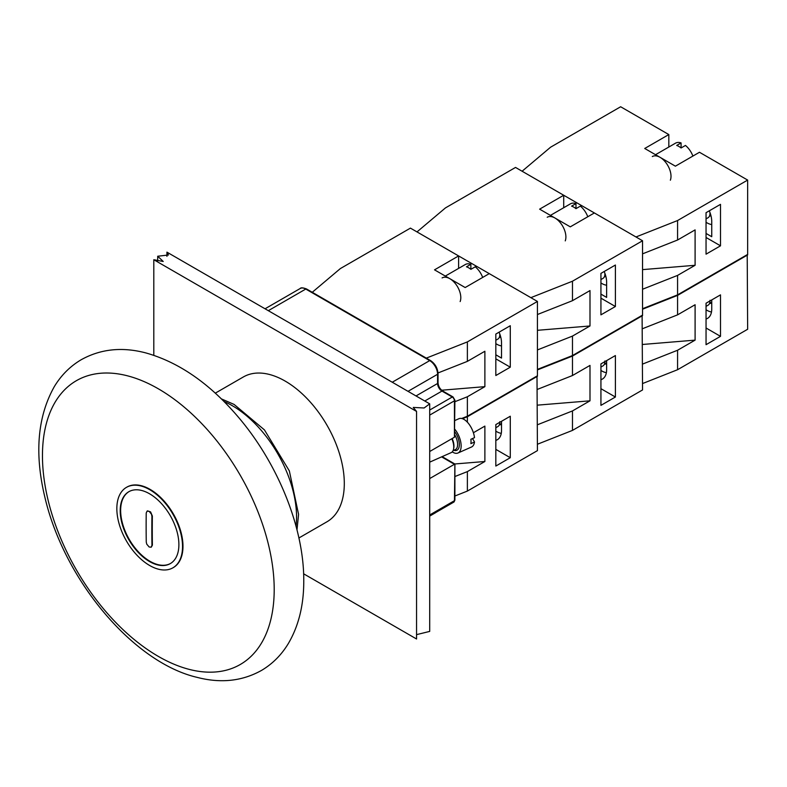 <?xml version="1.0" encoding="UTF-8"?>
<svg xmlns="http://www.w3.org/2000/svg" width="787" height="787" viewBox="0 0 787 787"><rect width="100%" height="100%" fill="white"/><g stroke="black" fill="none" stroke-linecap="round" stroke-linejoin="round"><path stroke-width="1.18" d="M149.687 489.662A46.453 26.817 -120 0 0 126.461 487.36A46.453 26.817 -120 0 0 126.461 540.994A46.453 26.817 -120 0 0 172.914 567.811A46.453 26.817 -120 0 0 180.036 530.595A46.453 26.817 -120 0 0 149.687 489.662M149.55 493.783A41.495 23.954 60 0 1 176.652 530.349A41.495 23.954 60 0 1 170.297 563.61A41.495 23.954 60 0 1 128.802 539.646A41.495 23.954 60 0 1 128.802 491.727A41.495 23.954 60 0 1 149.55 493.783M129.019 491.609A41.495 23.954 -120 0 0 129.235 539.39A41.495 23.954 -120 0 0 170.513 563.472M126.687 487.232A46.453 26.817 60 0 1 126.904 487.104A46.453 26.817 60 0 1 150.13 489.406A46.453 26.817 60 0 1 180.479 530.34A46.453 26.817 60 0 1 173.356 567.565A46.453 26.817 60 0 1 173.13 567.683M146.264 542.095L146.766 544.181L149.156 546.995L151.153 547.201L151.95 545.381A1072.081 618.976 -60 0 1 151.921 516.272L151.458 514.157L149.117 511.324L147.09 511.127L146.225 512.986A1072.081 618.976 120 0 0 146.264 542.095M147.523 510.871L150.583 511.894L152.353 516.016A1071.461 618.612 120 0 0 152.393 545.125L151.36 547.054M298.903 537.983L326.989 521.771A83.609 48.273 -120 0 0 344.303 483.493A83.609 48.273 -120 0 0 307.806 399.353A83.609 48.273 -120 0 0 243.37 376.953L215.284 393.166M454.896 464.015L454.443 500.689A1.544 0.895 0 0 0 454.896 500.06L454.896 464.015L442.127 456.637M392.26 382.226L429.702 360.613A1.544 0.895 -60 0 1 430.479 360.535L306.537 288.977A1.544 0.895 120 0 0 305.759 289.055L429.702 360.613A11.146 6.434 60 0 1 437.582 374.268L437.582 383.495A6.198 3.571 -120 0 0 441.96 391.08L452.259 397.022A3.099 1.79 60 0 1 454.443 400.819A1.544 0.895 0 0 0 454.896 400.18L454.443 437.228L429.702 451.512M429.702 478.565L454.443 464.281L441.605 456.873M472.397 438.605A40.029 23.108 180 0 1 474.502 442.028L470.892 443.622A15.484 7.693 -113.9 0 0 470.892 439.274L474.502 437.67A15.484 7.693 66.1 0 0 468.314 423.258A15.484 7.693 66.1 0 0 458.949 418.704L454.896 420.494M452.259 451.876A15.484 7.693 -113.9 0 0 457.985 452.997A15.484 7.693 -113.9 0 0 461.143 445.934A15.484 7.693 -113.9 0 0 454.896 429.348M474.502 442.028A15.484 7.693 66.1 0 1 471.492 447.016L457.985 452.997M429.702 462.146L451.226 452.604A12.385 6.158 -113.9 0 0 453.548 449.141L453.765 448.069A11.303 5.617 -113.9 0 0 452.171 438.536M453.548 449.141A12.385 6.158 -113.9 0 0 451.817 438.743M537.432 405.148L589.994 400.819L572.474 410.932L537.432 424.773M537.432 389.368L572.474 375.527L589.994 365.414L589.994 400.819M572.474 410.932L572.474 430.4L642.546 389.949L642.103 315.351M537.432 369.9L572.474 356.058L642.546 315.607M572.474 356.058L572.474 375.527M600.934 363.899L615.395 355.557L615.395 397.022L600.934 405.364L600.934 363.899M537.432 444.242L572.474 430.4M615.395 397.022L600.934 388.68M600.934 379.708A20.442 11.805 -120 0 0 602.399 379.068A20.442 11.805 -120 0 0 606.629 369.713L606.629 360.613M600.934 370.441A18.583 10.723 -120 0 0 606.384 372.674M604.878 360.997L604.878 361.627A9.287 5.361 -120 0 1 602.96 365.876L600.934 367.047M642.546 253.847L677.577 240.005L677.577 220.537L635.975 236.966L522.106 171.232L550.575 147.208L620.648 106.757L668.822 134.567L668.822 147.031M677.577 240.005L695.098 229.893L695.098 265.288L642.546 269.626M695.098 265.288L677.577 275.401L642.546 289.242M720.499 245.819L706.047 254.162L706.047 212.697L720.499 204.354L720.499 245.819L706.047 237.477M706.047 233.434L711.743 236.72L711.743 221.55A20.442 11.805 -120 0 0 709.284 210.827M677.577 275.401L677.577 294.869L747.65 254.417L747.65 180.075L699.476 152.265L675.394 166.175L644.73 148.477L668.822 134.567M747.65 180.075L677.577 220.537M677.577 294.869L642.546 308.711M692.885 156.072A15.484 8.942 -120 0 0 685.457 145.447L681.08 147.976A15.484 8.942 -120 0 0 678.896 146.451A15.484 8.942 -120 0 0 676.702 145.447L681.08 142.919L681.08 147.976M681.08 142.919A15.484 8.942 -120 0 0 675.531 143.155L655.522 154.705M670.357 180.203A15.484 8.942 -120 0 0 660.057 157.321A15.484 8.942 -120 0 0 652.315 156.554M709.982 213.129A8.519 4.919 -120 0 0 709.982 212.824A8.519 4.919 -120 0 0 709.982 212.559M706.047 222.268A18.583 10.723 -120 0 0 711.743 224.541M706.047 218.875L708.064 217.714A9.287 5.361 -120 0 0 709.982 213.454A9.287 5.361 -120 0 0 709.933 212.421M312.262 292.282L340.358 268.574L410.43 228.122L458.605 255.932L458.605 268.397M438.015 372.959L467.37 361.371L484.881 351.258L484.881 386.653L441.655 390.224M484.881 386.653L467.37 396.766L454.896 401.695M467.37 361.371L467.37 341.902L426.298 358.124M510.281 367.185L495.83 375.527L495.83 334.062L510.281 325.72L510.281 367.185L495.83 358.842M495.83 354.799L501.526 358.085L501.526 342.916A20.442 11.805 -120 0 0 499.066 332.193M467.37 396.766L467.37 416.234L537.432 375.783L537.432 301.451L489.258 273.63L465.176 287.54L434.522 269.843L458.605 255.932M537.432 301.451L467.37 341.902M467.37 416.234L461.684 418.487M482.677 277.437A15.484 8.942 -120 0 0 475.25 266.813L470.872 269.341A15.484 8.942 -120 0 0 468.678 267.816A15.484 8.942 -120 0 0 466.484 266.813L470.872 264.284L470.872 269.341M470.872 264.284A15.484 8.942 -120 0 0 465.314 264.521L445.314 276.07M460.149 301.569A15.484 8.942 -120 0 0 449.849 278.687A15.484 8.942 -120 0 0 442.107 277.919M499.765 334.495A8.519 4.919 -120 0 0 499.775 334.19A8.519 4.919 -120 0 0 499.765 333.924M495.83 343.634A18.583 10.723 -120 0 0 501.526 345.906M495.83 340.24L497.846 339.079A9.287 5.361 -120 0 0 499.775 334.819A9.287 5.361 -120 0 0 499.715 333.786M454.827 463.976L484.881 461.497L467.37 471.61L454.896 476.538M473.4 432.732L484.881 426.101L484.881 461.497M467.37 471.61L467.37 491.078L537.432 450.626L537 376.038M462.441 418.694L467.37 416.746L537.432 376.284M467.37 416.746L467.37 422.166M495.83 424.587L510.281 416.234L510.281 457.709L495.83 466.052L495.83 424.587M454.896 496.007L467.37 491.078M510.281 457.709L495.83 449.367M495.83 440.386A20.442 11.805 -120 0 0 497.295 439.756A20.442 11.805 -120 0 0 501.526 430.4L501.526 421.301M495.83 431.128A18.583 10.723 -120 0 0 501.27 433.352M499.775 421.675L499.775 422.304A9.287 5.361 -120 0 1 497.846 426.564L495.83 427.725M537.432 314.525L572.474 300.683L572.474 281.215L530.871 297.653L417.002 231.909L445.472 207.896L515.534 167.434L563.708 195.255L563.708 207.709M572.474 300.683L589.994 290.57L589.994 325.975L537.432 330.304M589.994 325.975L572.474 336.088L537.432 349.93M615.395 306.507L600.934 314.849L600.934 273.384L615.395 265.032L615.395 306.507L600.934 298.155M600.934 294.112L606.629 297.397L606.629 282.228A20.442 11.805 -120 0 0 604.18 271.515M572.474 336.088L572.474 355.557L642.546 315.105L642.546 240.763L594.372 212.952L570.28 226.853L539.626 209.155L563.708 195.255M642.546 240.763L572.474 281.215M572.474 355.557L537.432 369.398M587.781 216.75A15.484 8.942 -120 0 0 580.353 206.125L575.976 208.653A15.484 8.942 -120 0 0 573.782 207.138A15.484 8.942 -120 0 0 571.598 206.125L575.976 203.597L575.976 208.653M575.976 203.597A15.484 8.942 -120 0 0 570.427 203.843L550.418 215.392M565.253 240.881A15.484 8.942 -120 0 0 554.953 218.009A15.484 8.942 -120 0 0 547.211 217.242M604.878 273.817A8.519 4.919 -120 0 0 604.878 273.502A8.519 4.919 -120 0 0 604.878 273.246M600.934 282.956A18.583 10.723 -120 0 0 606.629 285.219M600.934 279.552L602.96 278.391A9.287 5.361 -120 0 0 604.878 274.142A9.287 5.361 -120 0 0 604.819 273.099M642.546 344.47L695.098 340.132L677.577 350.245L642.546 364.086M642.546 328.691L677.577 314.849L695.098 304.736L695.098 340.132M677.577 350.245L677.577 369.713L747.65 329.261L747.207 254.673M642.546 309.222L677.577 295.381L747.65 254.919M677.577 295.381L677.577 314.849M706.047 303.221L720.499 294.869L720.499 336.344L706.047 344.686L706.047 303.221M642.546 383.554L677.577 369.713M720.499 336.344L706.047 327.992M706.047 319.02A20.442 11.805 -120 0 0 707.503 318.391A20.442 11.805 -120 0 0 711.743 309.035L711.743 299.926M706.047 309.753A18.583 10.723 -120 0 0 711.487 311.986M709.982 300.309L709.982 300.939A9.287 5.361 -120 0 1 708.064 305.199L706.047 306.359M429.702 403.849L424.124 407.981L413.254 407.43L416.559 411.434L153.799 259.73L163.214 261.471L157.705 256.237L168.428 255.008L166.933 252.145L429.702 403.849L429.702 631.41L416.559 634.637M303.615 573.792L416.559 638.995L416.559 411.434M153.799 355.291L153.799 259.73M166.933 256.375L166.933 252.145M274.201 589.502A163.873 94.617 -120 0 0 100.392 373.274A163.873 94.617 -120 0 0 100.392 605.026A163.873 94.617 -120 0 0 274.201 589.502M296.04 526.287A91.046 52.562 -120 0 0 296.571 517.118A91.046 52.562 -120 0 0 223.99 401.488M408.02 391.336L437.582 374.268A1.544 0.895 0 0 0 438.034 373.638C437.621 368.05 435.093 363.692 430.479 360.535M265.052 308.789L300.191 288.504A11.146 6.434 60 0 1 305.759 289.055L268.318 310.678M416.018 395.95L437.582 383.495A1.544 0.895 0 0 0 438.034 382.866L438.034 373.638M424.773 401.006L441.96 391.08A1.544 0.895 -60 0 1 442.737 391.001C439.923 389.014 438.359 386.299 438.034 382.866M429.702 410.047L452.259 397.022A1.544 0.895 -60 0 1 453.027 396.943L442.737 391.001M429.702 415.103L454.443 400.819L454.443 437.228M429.702 514.973L454.443 500.689A3.099 1.79 60 0 1 453.804 502.106L454.896 500.06M435.821 512.494A11.146 6.434 60 0 1 435.28 512.878L435.9 512.445M453.824 450.272A12.543 6.237 -113.9 0 0 459.323 445.344A12.543 6.237 -113.9 0 0 454.896 431.935M454.896 435.073A11.303 5.617 66.1 0 1 455.309 449.613L453.096 450.597M606.629 362.492A8.519 4.919 60 0 1 605.636 363.437L604.426 364.135A9.139 5.273 -120 0 0 606.629 363.564M710.838 215.215A8.519 4.919 60 0 1 710.74 215.264L709.53 215.963A9.139 5.273 -120 0 0 710.986 215.786M500.621 336.58A8.519 4.919 60 0 1 500.522 336.639L499.322 337.328A9.139 5.273 -120 0 0 500.768 337.151M501.526 423.17A8.519 4.919 60 0 1 500.532 424.124L499.322 424.823A9.139 5.273 -120 0 0 501.526 424.242M605.724 275.893A8.519 4.919 60 0 1 605.636 275.952L604.426 276.65A9.139 5.273 -120 0 0 605.872 276.473M711.743 301.805A8.519 4.919 60 0 1 710.74 302.759L709.53 303.457A9.139 5.273 -120 0 0 711.743 302.877M221.344 398.871L234.083 404.42L264.432 429.889L289.341 470.901L298.568 514.344L296.994 529.897M303.762 580.845C303.831 605.006 298.696 625.901 288.347 643.52C281.5 654.873 272.597 663.815 261.618 670.357C242.268 681.198 220.734 683.529 197.025 677.341C133.76 662.664 64.485 580.973 44.898 497.325C34.372 453.509 37.501 416.618 54.293 386.653C61.14 375.31 70.053 366.368 81.022 359.836C100.392 348.995 121.926 346.673 145.644 352.871C178.669 362.099 209.391 383.308 237.802 416.5C277.742 463.012 304.097 527.802 303.762 580.845M300.191 288.504C300.909 287.481 303.025 287.639 306.537 288.977M454.896 400.18L453.027 396.943M429.702 516.095L435.28 512.878M429.702 516.026L453.804 502.106M581.937 205.771L580.757 206.46M709.982 212.824L709.982 213.454M499.775 334.19L499.775 334.819M476.833 266.459L475.643 267.137M604.878 273.502L604.878 274.142M157.705 256.237L157.705 260.89"/></g></svg>
